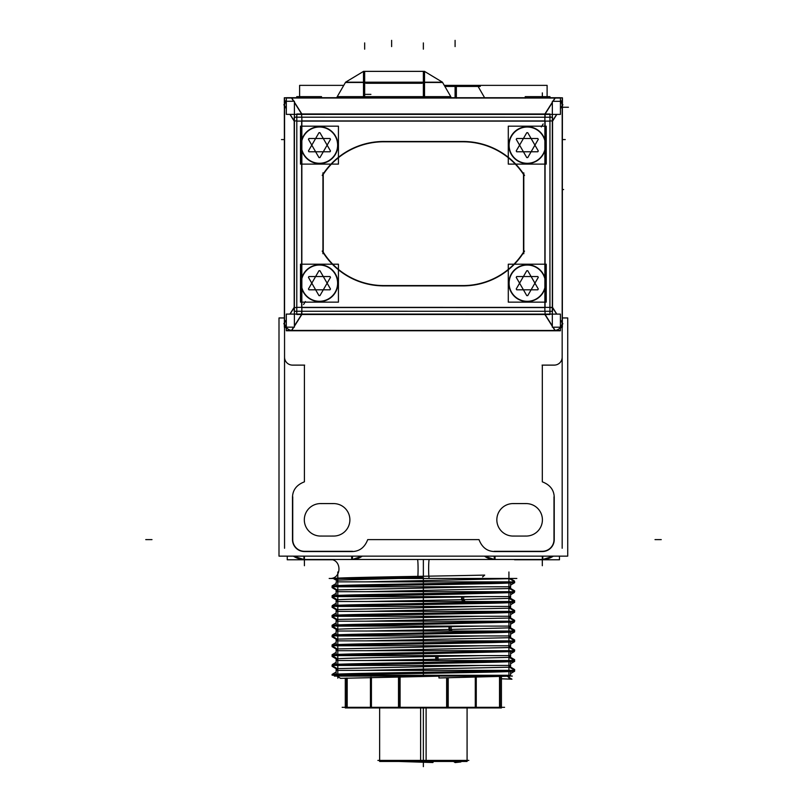 <?xml version="1.0" encoding="UTF-8"?>
<svg xmlns="http://www.w3.org/2000/svg" width="807" height="807" viewBox="0 0 807 807"><rect width="100%" height="100%" fill="white"/><g stroke="black" fill="none" stroke-linecap="round" stroke-linejoin="round"><path stroke-width="1.21" d="M304.41 551.544L351.973 551.544C359.458 551.463 364.703 547.479 367.72 539.621L479.005 539.621C482.021 547.479 487.267 551.463 494.752 551.544L542.314 551.544A11.934 11.934 0 0 0 554.238 539.621L554.238 497.586C554.137 490.101 550.162 484.856 542.314 481.84L542.314 365.117L542.314 481.84C550.162 484.856 554.137 490.101 554.238 497.586L554.238 539.621A11.934 11.934 0 0 1 542.314 551.544L494.752 551.544C487.267 551.463 482.021 547.479 479.005 539.621L367.72 539.621C364.703 547.479 359.458 551.463 351.973 551.544L304.41 551.544A11.934 11.934 0 0 1 292.487 539.621A11.934 11.934 0 0 0 304.41 551.544M304.41 481.84C296.562 484.856 292.588 490.101 292.487 497.586L292.487 539.621L292.487 497.586C292.588 490.101 296.562 484.856 304.41 481.84L304.41 365.117L304.41 481.84M562.166 327.198L562.176 548.266M545.068 314.074L545.068 311.29L545.068 314.074M296.784 312.027A7.929 6.547 -147.8 0 1 296.048 311.27A7.929 6.547 -147.8 0 0 296.784 312.027M294.464 307.538L296.784 307.538L294.464 307.538M301.293 283.156L301.657 279.535A18.168 18.168 0 0 1 337.619 283.156A18.168 18.168 0 0 1 301.657 286.788A18.168 18.168 0 0 0 337.619 283.156A18.168 18.168 0 0 0 301.657 279.535L301.293 283.156M296.794 120.919L294.484 120.919L296.794 120.919M301.304 145.139L301.667 141.518A18.168 18.168 0 0 1 337.629 145.139A18.168 18.168 0 0 1 301.667 148.76A18.168 18.168 0 0 0 337.629 145.139A18.168 18.168 0 0 0 301.667 141.518L301.304 145.139M509.116 145.159A18.168 18.168 0 0 1 545.078 141.538A18.168 18.168 0 0 0 509.116 145.159A18.168 18.168 0 0 0 545.078 148.791A18.168 18.168 0 0 1 509.116 145.159M545.068 286.808A18.168 18.168 0 0 1 509.106 283.176A18.168 18.168 0 0 1 545.068 279.555A18.168 18.168 0 0 0 509.106 283.176A18.168 18.168 0 0 0 545.068 286.808L545.431 283.176L545.068 286.808M323.234 252.147A71.409 71.409 0 0 0 383.698 285.567L463.016 285.577A71.409 71.409 0 0 0 523.491 252.167L523.501 174.413A72.368 72.368 0 0 0 463.036 141.8L383.718 141.79A72.368 72.368 0 0 0 323.244 174.393L323.234 252.147A71.409 71.409 0 0 0 383.698 285.567L463.016 285.577A71.409 71.409 0 0 0 523.491 252.167L523.501 174.413A72.368 72.368 0 0 0 463.036 141.8L383.718 141.79A72.368 72.368 0 0 0 323.244 174.393L323.234 252.147M545.441 145.159L545.078 148.791L545.441 145.159M552.27 120.949L549.95 120.949L552.27 120.949M549.95 116.45A7.929 6.547 32.2 0 1 550.687 117.217A7.929 6.547 32.2 0 0 549.95 116.45M560.431 100.996L560.431 100.996A7.929 7.929 0 0 1 562.186 106.231M549.496 97.728L549.496 96.638M286.324 100.976L286.324 100.976A7.929 7.929 0 0 0 284.568 106.201M296.068 117.186A7.929 6.547 -32.2 0 1 296.805 116.43A7.929 6.547 -32.2 0 0 296.068 117.186M495.024 559.483A17.421 17.421 0 0 1 484.472 556.134L494.378 559.473M360.517 557.244L359.367 557.839M352.346 559.473L362.242 556.134A17.421 17.421 0 0 1 351.701 559.483M550.667 311.29A7.929 6.547 147.8 0 1 549.93 312.047A7.929 6.547 147.8 0 0 550.667 311.29M423.362 577.469L337.8 578.205L423.362 577.469M439.936 676.084L480.72 675.277L439.936 676.084M337.8 580.092L398.759 578.468L337.8 580.092M366.005 581.857L508.924 578.69L366.005 581.857M337.8 585.569C365.642 584.359 481.083 583.158 508.924 581.948C481.083 583.158 365.642 584.359 337.8 585.569M508.924 583.047C481.083 584.248 365.642 585.448 337.8 586.659C365.642 585.448 481.083 584.248 508.924 583.047M337.8 589.927L480.72 586.76L337.8 589.927M366.005 591.692L508.924 588.525L366.005 591.692M337.8 595.405C365.642 594.194 481.083 592.994 508.924 591.793C481.083 592.994 365.642 594.194 337.8 595.405M464.58 593.972L337.8 596.494L464.58 593.972M337.8 599.762C349.532 598.834 414.647 597.906 462.28 596.978L480.72 596.595L462.28 596.978C414.647 597.906 349.532 598.834 337.8 599.762M462.28 599.702L508.924 598.36L462.28 599.702L462.28 596.978L462.28 599.702L366.005 601.528L462.28 599.702L463.672 601.528L462.28 599.702M508.924 601.629L337.8 605.24L508.924 601.629M508.924 602.718C481.083 603.918 365.642 605.119 337.8 606.329C365.642 605.119 481.083 603.918 508.924 602.718M337.8 609.598L480.72 606.43L337.8 609.598M366.005 611.363L508.924 608.196L366.005 611.363M337.8 615.075C365.642 613.865 481.083 612.664 508.924 611.464C481.083 612.664 365.642 613.865 337.8 615.075M508.924 612.553C481.083 613.754 365.642 614.964 337.8 616.165C365.642 614.964 481.083 613.754 508.924 612.553M337.8 619.433L480.72 616.266L337.8 619.433M366.005 621.198L508.924 618.031L366.005 621.198M337.8 624.911C365.642 623.7 481.083 622.5 508.924 621.299C481.083 622.5 365.642 623.7 337.8 624.911M451.375 623.72L337.8 626L451.375 623.72M337.8 629.268C348.715 628.421 403.581 627.574 449.822 626.726L480.72 626.101L449.822 626.726L450.145 626.101L449.822 626.726C403.581 627.574 348.715 628.421 337.8 629.268M449.822 629.45L508.924 627.866L449.822 629.45L449.822 626.726L449.822 629.45L366.005 631.034L449.822 629.45L450.639 631.034L449.822 629.45M508.924 631.135L337.8 634.746L508.924 631.135M508.924 632.224C481.083 633.424 365.642 634.635 337.8 635.835C365.642 634.635 481.083 633.424 508.924 632.224M337.8 639.104L480.72 635.936L337.8 639.104M366.005 640.869L508.924 637.701L366.005 640.869M337.8 644.581C365.642 643.371 481.083 642.17 508.924 640.97C481.083 642.17 365.642 643.371 337.8 644.581M508.924 642.059C481.083 643.26 365.642 644.47 337.8 645.671C365.642 644.47 481.083 643.26 508.924 642.059M337.8 648.939L480.72 645.771L337.8 648.939M366.005 650.704L508.924 647.537L366.005 650.704M337.8 654.416C365.642 653.206 481.083 652.006 508.924 650.805C481.083 652.006 365.642 653.206 337.8 654.416M437.535 653.458L337.8 655.506L437.535 653.458M337.8 658.774C347.867 658.008 393.402 657.241 436.748 656.474L480.72 655.607L436.748 656.474L436.97 655.607L436.748 656.474C393.402 657.241 347.867 658.008 337.8 658.774M436.748 659.198L508.924 657.372L436.748 659.198L436.748 656.474L436.748 659.198L366.005 660.54L436.748 659.198L437.091 660.54L436.748 659.198M508.924 660.64L337.8 664.252L508.924 660.64M508.924 661.73C481.083 662.93 365.642 664.141 337.8 665.341C365.642 664.141 481.083 662.93 508.924 661.73M337.8 668.61L480.72 665.442L337.8 668.61M366.005 670.375L508.924 667.207L366.005 670.375M337.8 674.087C365.642 672.887 481.083 671.676 508.924 670.476C481.083 671.676 365.642 672.887 337.8 674.087M508.924 671.565C481.083 672.766 365.642 673.976 337.8 675.177C365.642 673.976 481.083 672.766 508.924 671.565M499.674 707.315L499.674 676.619L499.674 707.315M347.04 707.315L347.04 678.082L347.04 707.315M370.948 707.315L370.948 677.436L370.948 707.315M399.455 707.315L399.455 676.871L399.455 707.315M447.26 707.315L447.26 677.819L447.26 707.315M475.777 707.315L475.777 677.255L475.777 707.315M299.649 559.483L547.065 559.483M303.936 551.302L352.447 551.302M303.936 556.134L303.936 559.483L293.375 556.134A19.862 19.862 0 0 0 305.036 559.473M352.447 556.134L352.447 559.483L362.242 556.134M562.358 317.948L567.724 317.948L567.724 556.134L279 556.134L279 317.948L284.357 317.948M287.242 330.426L559.473 330.456M284.548 322.245A7.929 7.929 0 0 0 292.729 330.426M284.548 548.266L284.548 327.168M284.548 101.279L284.548 98.414M284.568 101.621L284.548 326.825M565.253 139.581L562.378 139.581M284.367 139.581L281.472 139.581M562.176 101.309L562.176 98.414M562.166 326.855L562.186 101.652M553.985 330.456A7.929 7.929 0 0 0 562.166 322.275M286.303 314.084L286.303 330.749L560.411 330.779L560.411 314.105L286.303 314.084M549.93 307.396L296.784 307.366M552.331 311.29L296.784 311.27L296.805 117.186L549.95 117.217L549.93 314.508L296.784 314.488L296.784 311.27L294.394 311.27M301.848 309.575L301.828 314.074M291.549 330.779L293.829 327.168M294.384 326.29L302.06 314.115M286.303 328.207A7.929 6.547 -147.8 0 1 285.385 327.168M283.852 323.688L286.303 319.804M289.915 314.084L294.131 307.386M294.414 101.279L284.377 101.279L284.357 327.168L294.384 327.168L294.414 101.279M301.838 311.27L301.858 117.186L294.404 117.186M301.172 143.989A18.329 18.329 0 0 0 319.461 163.468A18.329 18.329 0 0 0 337.76 143.989M337.76 146.289A18.329 18.329 0 0 0 319.461 126.81A18.329 18.329 0 0 0 301.172 146.289M508.995 144.009A18.329 18.329 0 0 0 527.284 163.488A18.329 18.329 0 0 0 545.572 144.009M544.886 117.217L544.876 311.29M296.805 117.186L296.805 113.969L549.95 113.999L549.95 117.217L552.341 117.217M545.562 284.326A18.329 18.329 0 0 0 527.274 264.847A18.329 18.329 0 0 0 508.975 284.326M508.975 282.026A18.329 18.329 0 0 0 527.264 301.505A18.329 18.329 0 0 0 545.562 282.026M301.162 282.006A18.329 18.329 0 0 0 319.451 301.485A18.329 18.329 0 0 0 337.74 282.006M337.74 284.306A18.329 18.329 0 0 0 319.451 264.827A18.329 18.329 0 0 0 301.162 284.306M545.572 146.309A18.329 18.329 0 0 0 527.284 126.83A18.329 18.329 0 0 0 508.995 146.309M544.886 118.911L544.907 114.402M555.186 97.697L552.906 101.309M552.351 102.196L544.675 114.362M560.431 100.27A7.929 6.547 32.2 0 1 561.349 101.309M562.883 104.789L560.431 108.683M556.82 114.392L552.603 121.09M552.321 327.198L562.358 327.198L562.378 101.309L552.351 101.309L552.321 327.198M560.431 97.808L562.439 97.808L562.439 103.215M562.378 110.226L562.439 105.485M559.493 98.05L287.262 98.02M525.7 96.638L525.7 97.728M562.378 115.593L562.378 109.863M562.388 134.184L562.398 115.179M297.228 96.638L297.228 97.697M321.025 97.708L321.025 96.638M296.754 97.697L296.754 96.638L321.499 96.638L321.499 97.708M296.754 96.739L321.499 96.739M286.324 97.778L284.316 97.778L284.316 103.195M284.377 110.206L284.316 105.455M560.431 114.402L560.431 97.728L286.324 97.697L286.324 114.372L560.431 114.402M296.794 121.09L549.95 121.111M302.08 114.342L294.414 102.166M293.849 101.279L291.579 97.667M294.152 121.07L289.935 114.372M286.324 108.652L283.872 104.769M286.324 100.239A7.929 6.547 147.8 0 0 285.406 101.279M284.316 115.572L284.377 109.833M284.377 115.149L284.346 132.459M284.336 115.32L284.367 134.184M514.553 559.786L559.473 559.786L559.473 556.134M332.171 559.786L287.242 559.786L287.242 556.134M304.784 551.292A11.681 11.681 0 0 1 292.739 539.247M292.729 496.749L292.729 540.044M292.729 365.107A7.929 7.929 0 0 1 284.558 356.936M292.245 365.117L304.653 365.117M541.689 559.473A19.862 19.862 0 0 0 553.35 556.134L546.329 559.069M541.941 551.292A11.681 11.681 0 0 0 553.985 539.247M553.985 540.044L553.995 496.749M542.072 365.117L554.48 365.117M553.995 365.107A7.929 7.929 0 0 0 562.166 356.936M494.277 551.302L542.788 551.302M494.277 556.134L494.277 559.483L484.472 556.134L487.559 557.93L494.277 559.473M542.707 559.473L543.706 559.433M542.788 556.134L542.788 559.483L553.35 556.134M495.014 556.134L495.074 559.473M351.711 556.134L351.65 559.473M514.099 536.03A16.241 16.241 0 0 1 496.84 519.819A16.241 16.241 0 0 1 514.099 503.618M526.426 503.578L512.818 503.578M525.145 503.618A16.241 16.241 0 0 1 542.405 519.819A16.241 16.241 0 0 1 525.145 536.03M512.818 536.06L526.426 536.06M333.906 503.578L320.298 503.578M332.625 503.618A16.241 16.241 0 0 1 349.885 519.819A16.241 16.241 0 0 1 332.625 536.03M320.298 536.06L333.906 536.06M321.579 536.03A16.241 16.241 0 0 1 304.32 519.819A16.241 16.241 0 0 1 321.579 503.618M547.106 96.638L547.106 85.371L444.274 85.371M299.619 96.638L299.619 85.371L343.752 85.371M480.286 86.44L444.889 86.44M477.915 86.137L484.603 97.718M478.077 86.44L454.371 86.208M444.748 86.208L456.358 86.208L456.358 98.172M450.79 96.658L421.637 96.658M363.493 97.708L363.493 96.658L424.532 96.658L424.532 97.718M366.388 96.658L337.235 96.658M365.864 82.183L345.598 82.183L363.493 71.399L345.598 82.183L337.023 97.032L450.841 96.749L442.599 82.475L423.362 82.475L423.362 97.718L423.362 96.749L364.663 96.749L364.663 97.708L364.663 96.749L363.493 96.749M450.841 96.749L442.428 82.183L422.162 82.183M363.493 97.032L363.493 82.183L424.532 82.183L424.532 97.032M366.398 97.032L421.627 97.032M363.493 83.282L363.493 71.369L424.532 71.369L424.532 83.282M422.122 83.282L365.904 83.282M525.226 98.151L525.226 96.638L549.971 96.638L549.971 98.151M525.226 96.739L549.971 96.739M544.654 314.135L552.321 326.31M552.886 327.198L555.155 330.809M552.583 307.417L556.8 314.105M560.411 319.824L562.862 323.708M560.411 328.237A7.929 6.547 -32.2 0 0 561.329 327.198M546.853 307.396L552.281 307.406M382.115 285.88L464.61 285.88M385.151 285.86A71.722 71.722 0 0 1 322.215 251.078M322.941 172.839L322.931 253.701M322.215 175.432A72.67 72.67 0 0 1 385.151 141.497M464.62 141.497L382.125 141.487M461.594 141.507A72.67 72.67 0 0 1 524.53 175.452M523.793 253.721L523.804 172.859M524.51 251.088A71.722 71.722 0 0 1 461.574 285.87M417.522 578.448A9.492 0.595 90 0 0 418.076 568.975A9.492 0.595 90 0 0 417.522 559.503M417.481 559.483A9.492 0.595 90 0 0 417.451 559.503L516.369 559.503M330.366 578.448L429.274 578.448A9.492 0.595 90 0 1 429.233 578.468L516.843 578.468M508.924 571.992L508.924 678.132M438.958 676.004L438.958 677.971L509.167 676.165L509.167 675.277M512.354 676.084L334.37 676.084M509.479 675.277L509.479 676.387L507.664 676.266M336.136 668.71L336.136 670.355L337.245 670.355L337.245 669.265M513.313 671.293L514.664 670.496L512.586 670.365M333.402 666.38L332.06 666.289L337.346 669.417M509.479 665.452L510.589 665.452L510.589 667.107M509.378 666.39L514.664 669.528L513.313 669.437M334.138 665.452L332.06 665.321L333.402 664.524M337.477 659.44L337.245 660.54L336.136 660.519L336.136 665.351M337.477 659.591L332.06 656.454L333.715 656.565M513.313 661.458L514.664 660.661L512.586 660.529M509.479 655.617L510.589 655.617L510.589 657.271M336.136 658.875L336.136 660.519L510.589 660.54M509.177 656.545L514.664 659.692L512.929 659.581M334.138 655.617L332.06 655.486L333.402 654.689M509.479 655.607L509.177 656.696M513.313 651.622L514.664 650.825L512.586 650.694M333.402 646.71L332.06 646.619L337.346 649.746M509.479 645.782L510.589 645.782L510.589 647.436M336.136 649.03L336.136 655.516M337.245 648.979L337.245 650.704L510.589 650.704M509.378 646.72L514.664 649.857L513.313 649.766M334.138 645.782L332.06 645.65L333.402 644.843M509.479 646.881L509.479 647.496M336.136 639.194L336.136 640.849L337.245 640.849L337.245 639.749M513.313 641.787L514.664 640.99L512.586 640.859M333.402 636.874L332.06 636.784L337.346 639.911M509.479 635.946L510.589 635.946L510.589 637.601M509.378 636.884L514.664 640.022L513.313 639.931M334.138 635.946L332.06 635.815L333.402 635.008M337.447 629.934L337.245 631.034L336.136 631.013L336.136 635.845M337.447 630.085L332.06 626.948L333.674 627.049M513.313 631.952L514.664 631.155L512.586 631.024M509.479 626.111L510.589 626.111L510.589 627.765M336.136 629.359L336.136 631.013L510.589 631.034M509.146 627.039L514.664 630.186L512.879 630.065M334.138 626.111L332.06 625.98L333.402 625.173M509.479 626.101L509.146 627.19M513.313 622.116L514.664 621.319L512.586 621.188M333.402 617.204L332.06 617.113L337.346 620.24M509.479 616.276L510.589 616.276L510.589 617.93M336.136 619.524L336.136 626.01M337.245 619.473L337.245 621.198L510.589 621.198M509.378 617.214L514.664 620.351L513.313 620.26M334.138 616.266L332.06 616.144L333.402 615.337M509.479 617.375L509.479 617.991M336.136 609.688L336.136 611.343L337.245 611.343L337.245 610.243M513.313 612.281L514.664 611.484L512.586 611.353M333.402 607.368L332.06 607.278L337.346 610.405M509.479 606.44L510.589 606.44L510.589 608.095M509.378 607.378L514.664 610.516L513.313 610.425M334.138 606.43L332.06 606.299L333.402 605.502M337.417 600.428L337.245 601.528L336.136 601.508L336.136 606.339M337.417 600.579L332.06 597.442L333.634 597.543M513.313 602.446L514.664 601.649L512.586 601.518M509.479 596.605L510.589 596.605L510.589 598.259M336.136 599.853L336.136 601.508L510.589 601.528M509.116 597.523L514.664 600.68L512.838 600.559M334.138 596.595L332.06 596.464L333.402 595.667M509.479 596.595L509.116 597.674M513.313 592.61L514.664 591.813L512.586 591.682M333.402 587.698L332.06 587.607L337.346 590.734M509.479 586.77L510.589 586.77L510.589 588.424M336.136 590.018L336.136 596.504M337.245 589.967L337.245 591.692L510.589 591.692M509.378 587.708L514.664 590.845L513.313 590.754M334.138 586.76L332.06 586.628L333.402 585.832M509.479 587.869L509.479 588.474M337.245 580.051L337.245 580.737M513.313 582.775L514.664 581.978L512.586 581.847M337.245 580.838L333.241 578.468M510.185 578.468L514.432 580.99L513.313 580.919M329.77 578.468L429.233 578.468A9.492 0.595 90 0 1 428.638 569.268A9.492 0.595 90 0 1 429.203 559.503A9.492 0.595 90 0 1 429.274 559.503L329.77 559.483C342.017 558.888 342.017 579.053 329.77 578.468L329.175 578.448M330.366 559.503L329.175 559.503M337.8 572.002L337.8 678.132M506.826 676.064L511.961 679.201L501.429 678.798M335.732 675.368L332.08 675.156L333.432 674.349M337.447 580.172L334.38 578.347C346.828 577.267 437.172 576.188 484.694 575.098L482.586 576.924M336.136 583.511L332.06 585.922C348.16 584.52 498.565 583.118 514.664 581.716L509.378 578.579M510.589 581.857L336.136 581.857L336.136 586.669M510.589 581.948L510.589 586.76L336.136 586.76M337.346 590.028L332.06 586.891C348.16 585.489 498.565 584.086 514.664 582.684L510.589 585.105M336.136 593.347L332.06 595.758C348.16 594.356 498.565 592.953 514.664 591.551L509.378 588.414M510.589 591.783L510.589 596.595L336.136 596.595M337.518 599.843L332.242 596.716C343.863 595.768 415.01 594.83 466.113 593.881M463.894 593.922L514.281 592.55L510.589 594.749M461.594 599.823L461.594 596.898M509.116 598.34L509.116 596.595M463.894 602.789L514.281 601.417L509.015 598.28M462.946 601.528L461.594 599.722M510.589 601.619L510.589 606.43L336.136 606.43M337.346 609.699L332.06 606.561C348.16 605.159 498.565 603.757 514.664 602.355L510.589 604.776M337.245 611.363L337.245 609.638M509.479 608.155L509.479 606.43M336.136 613.017L332.06 615.428C348.16 614.026 498.565 612.624 514.664 611.222L509.378 608.095M510.589 611.363L336.136 611.363L336.136 616.175M510.589 611.454L510.589 616.266L336.136 616.266M337.346 619.534L332.06 616.397C348.16 614.995 498.565 613.592 514.664 612.19L510.589 614.611M336.136 622.853L332.06 625.264C348.16 623.861 498.565 622.459 514.664 621.057L509.378 617.93M510.589 621.289L510.589 626.101L336.136 626.101M337.548 629.349L332.272 626.222C343.207 625.354 403.066 624.497 452.858 623.629M451.184 626.706L451.517 626.101M448.964 626.746L449.287 626.101M450.498 623.67L514.311 622.056L510.589 624.265M448.964 629.561L448.964 626.646M509.146 627.846L509.146 626.101M450.498 632.537L514.311 630.923L509.046 627.785M449.751 631.034L448.964 629.47M510.589 631.124L510.589 635.936L336.136 635.936M337.346 639.205L332.06 636.077C348.16 634.665 498.565 633.263 514.664 631.861L510.589 634.282M337.245 640.869L337.245 639.144M509.479 637.661L509.479 635.936M336.136 642.523L332.06 644.934C348.16 643.532 498.565 642.13 514.664 640.728L509.378 637.601M510.589 640.869L336.136 640.869L336.136 645.681M510.589 640.96L510.589 645.771L336.136 645.771M337.346 649.04L332.06 645.913C348.16 644.511 498.565 643.098 514.664 641.696L510.589 644.117M336.136 652.359L332.06 654.77C348.16 653.367 498.565 651.965 514.664 650.563L509.378 647.436M510.589 650.795L510.589 655.607L336.136 655.607M337.578 658.855L332.313 655.728C342.491 654.941 392.121 654.164 438.907 653.377M438.03 656.454L438.272 655.607M435.73 656.495L435.941 655.607M436.466 653.418L514.341 651.562L510.589 653.791M435.73 659.309L435.73 656.394M509.177 657.352L509.177 655.607M436.466 662.285L514.341 660.419L509.076 657.291M436.042 660.54L435.73 659.218M510.589 660.63L510.589 665.442L336.136 665.442M337.346 668.71L332.06 665.583C348.16 664.181 498.565 662.779 514.664 661.367L510.589 663.788M337.245 670.375L337.245 668.65M509.479 667.167L509.479 665.442M336.136 672.029L332.06 674.44C348.16 673.038 498.565 671.636 514.664 670.234L509.378 667.107M510.589 670.375L336.136 670.375L336.136 675.187M510.589 670.466L510.589 675.277L336.136 675.277M510.589 673.613L514.634 671.212C499.432 672.544 361.728 673.885 335.49 675.217L340.574 678.344L438.958 676.165M336.136 662.315L332.313 664.595C342.491 663.808 392.121 663.021 438.907 662.244M438.423 660.54L438.03 659.168M337.477 660.54L337.477 658.794M438.03 659.269L438.03 656.353M336.136 632.789L332.272 635.089C343.207 634.221 403.066 633.364 452.858 632.496M452.061 631.034L451.184 629.43M337.447 631.034L337.447 629.289M451.184 629.521L451.184 626.605M336.136 603.273L332.242 605.583C343.863 604.635 415.01 603.697 466.113 602.748M465.145 601.528L463.682 599.682M337.417 601.528L337.417 599.793M463.682 599.772L463.682 596.857M501.429 676.559L501.429 707.941L501.429 676.559L501.429 707.941L501.429 676.559L501.429 707.941L501.429 676.559L501.429 707.941L500.158 707.941L500.158 676.599M499.533 707.941L499.533 676.619M347.192 707.941L347.192 678.072M346.566 678.092L346.566 707.941L345.295 707.941L345.295 678.142L345.295 707.315M371.422 677.426L371.422 707.941L346.566 707.941M400.09 707.941L400.09 676.861M398.507 676.891L398.507 707.941L370.453 707.941L370.453 677.446M448.218 677.799L448.218 707.941L398.507 707.941M448.218 707.941L476.261 707.941L476.261 677.244M446.634 707.941L446.634 677.83M475.293 677.265L475.293 707.941L500.158 707.941M342.158 707.315L504.567 707.315M426.106 707.941L426.106 761.465L379.643 761.465L379.643 707.941M420.618 707.941L420.618 761.465L467.082 761.465L467.082 707.941M468.837 760.406L377.888 760.406M433.843 760.638L432.925 762.534L398.89 761.465M453.524 761.465L455.148 762.575L460.878 761.969L460.01 761.465M545.643 284.326A18.42 18.42 0 0 0 527.253 264.757A18.42 18.42 0 0 0 508.874 284.326M508.874 282.016A18.42 18.42 0 0 0 527.253 301.586A18.42 18.42 0 0 0 545.643 282.016M508.289 264.202L508.289 302.141L546.228 302.141L546.228 264.202L508.289 264.202M516.722 276.529L537.795 276.529L516.722 276.529M516.5 277.8A0.797 0.797 0 0 1 517.226 276.539M516.5 288.543A0.797 0.797 0 0 0 517.226 289.804M516.722 289.814L537.795 289.814L516.722 289.814M526.769 295.614L516.238 277.366L526.769 295.614M526.769 270.728L516.238 288.977L526.769 270.728M527.99 271.172A0.797 0.797 0 0 0 526.527 271.172M538.279 288.977L527.748 270.728L538.279 288.977M537.291 289.804A0.797 0.797 0 0 0 538.017 288.543M538.279 277.366L527.748 295.614L538.279 277.366M537.291 276.539A0.797 0.797 0 0 1 538.017 277.8M527.99 295.17A0.797 0.797 0 0 1 526.527 295.17M337.851 284.326A18.42 18.42 0 0 0 319.461 264.757A18.42 18.42 0 0 0 301.082 284.326M301.082 282.016A18.42 18.42 0 0 0 319.461 301.586A18.42 18.42 0 0 0 337.851 282.016M300.486 264.202L300.486 302.141L338.436 302.141L338.436 264.202L300.486 264.202M308.93 276.529L329.992 276.529L308.93 276.529M308.708 277.8A0.797 0.797 0 0 1 309.434 276.539M308.708 288.543A0.797 0.797 0 0 0 309.434 289.804M308.93 289.814L329.992 289.814L308.93 289.814M318.977 295.614L308.445 277.366L318.977 295.614M318.977 270.728L308.445 288.977L318.977 270.728M320.197 271.172A0.797 0.797 0 0 0 318.735 271.172M330.477 288.977L319.945 270.728L330.477 288.977M329.498 289.804A0.797 0.797 0 0 0 330.224 288.543M330.477 277.366L319.945 295.614L330.477 277.366M329.498 276.539A0.797 0.797 0 0 1 330.224 277.8M320.197 295.17A0.797 0.797 0 0 1 318.735 295.17M545.643 146.299A18.42 18.42 0 0 0 527.253 126.719A18.42 18.42 0 0 0 508.874 146.299M508.874 143.989A18.42 18.42 0 0 0 527.253 163.559A18.42 18.42 0 0 0 545.643 143.989M508.289 126.164L508.289 164.114L546.228 164.114L546.228 126.164L508.289 126.164M516.722 138.501L537.795 138.501L516.722 138.501M516.5 139.772A0.797 0.797 0 0 1 517.226 138.511M516.5 150.505A0.797 0.797 0 0 0 517.226 151.777M516.722 151.787L537.795 151.787L516.722 151.787M526.769 157.587L516.238 139.339L526.769 157.587M526.769 132.701L516.238 150.939L526.769 132.701M527.99 133.135A0.797 0.797 0 0 0 526.527 133.135M538.279 150.939L527.748 132.701L538.279 150.939M537.291 151.777A0.797 0.797 0 0 0 538.017 150.505M538.279 139.339L527.748 157.587L538.279 139.339M537.291 138.511A0.797 0.797 0 0 1 538.017 139.772M527.99 157.143A0.797 0.797 0 0 1 526.527 157.143M337.851 146.299A18.42 18.42 0 0 0 319.461 126.719A18.42 18.42 0 0 0 301.082 146.299M301.082 143.989A18.42 18.42 0 0 0 319.461 163.559A18.42 18.42 0 0 0 337.851 143.989M300.486 126.164L300.486 164.114L338.436 164.114L338.436 126.164L300.486 126.164M308.93 138.501L329.992 138.501L308.93 138.501M308.708 139.772A0.797 0.797 0 0 1 309.434 138.511M308.708 150.505A0.797 0.797 0 0 0 309.434 151.777M308.93 151.787L329.992 151.787L308.93 151.787M318.977 157.587L308.445 139.339L318.977 157.587M318.977 132.701L308.445 150.939L318.977 132.701M320.197 133.135A0.797 0.797 0 0 0 318.735 133.135M330.477 150.939L319.945 132.701L330.477 150.939M329.498 151.777A0.797 0.797 0 0 0 330.224 150.505M330.477 139.339L319.945 157.587L330.477 139.339M329.498 138.511A0.797 0.797 0 0 1 330.224 139.772M320.197 157.143A0.797 0.797 0 0 1 318.735 157.143M304.41 556.134L304.41 565.727L304.41 556.134M301.647 314.407L545.068 314.427L552.321 325.947L545.068 314.427L301.647 314.407L294.384 325.917L301.647 314.407M301.647 307.538L545.068 307.558L545.068 287.867L545.068 307.558L301.647 307.538L301.657 287.857L301.647 307.538M301.647 311.27L301.647 314.044M294.414 121.242L290.086 114.372L294.212 120.919L294.192 307.538L290.066 314.084L294.394 307.215M286.303 320.046L283.893 323.879M293.597 327.168L291.579 330.376L293.597 327.168M301.667 149.88L301.657 278.486L301.667 149.88M301.667 120.919L301.667 140.408L301.667 120.919L545.088 120.949L301.667 120.919M545.068 278.476L545.078 149.789L545.068 278.476M545.078 140.499L545.088 120.949L545.078 140.499M552.321 307.235L556.648 314.105L552.523 307.558L552.543 120.949L556.669 114.392L552.341 121.262M545.088 117.217L545.088 114.433M560.431 108.431L562.842 104.597M545.088 114.08L552.351 102.56L545.088 114.08L301.667 114.049L294.414 102.529L301.667 114.049L545.088 114.08M553.138 101.309L555.155 98.101L553.138 101.309M301.667 114.402L301.667 117.186M286.324 108.4L283.913 104.567M293.617 101.279L291.599 98.071L293.617 101.279M542.314 556.134L542.314 565.727L542.314 556.134M494.752 556.134L494.752 559.483L494.752 556.134M351.963 556.134L351.973 559.483L351.963 556.134M455.087 86.44L455.087 97.718L455.087 86.44M363.493 82.475L364.663 82.475L364.663 96.749L364.663 82.475L423.362 82.475L423.362 96.749M364.663 82.879L364.663 71.369L364.663 82.475L423.362 82.475L423.362 71.369L423.362 82.475M560.411 320.076L562.822 323.91M553.118 327.198L555.135 330.406L553.118 327.198M549.93 307.558L552.25 307.558M423.362 576.248L423.362 559.503M423.362 707.941L423.362 760.406M549.93 314.427L296.784 314.407M303.553 304.521L305.429 301.546M294.192 311.27L294.212 117.186M552.543 117.217L552.523 311.29M543.182 123.955L541.305 126.931M562.439 107.25L568.431 107.25M296.805 114.049L549.95 114.08M661.256 539.621L655.012 539.621L661.256 539.621M563.649 189.544L562.368 189.544M145.744 539.621L151.988 539.621M542.344 96.638L542.344 92.886M455.087 46.594L455.087 40.35M391.637 46.594L391.637 40.35M364.663 94.369L370.907 94.369M364.663 96.658L364.663 97.708M364.663 49.156L364.663 42.912M364.663 97.032L364.663 82.183M423.362 49.156L423.362 42.912M423.362 665.452L423.362 675.277M423.362 655.617L423.362 665.442M423.362 645.782L423.362 655.607M423.362 635.946L423.362 645.771M423.362 626.111L423.362 635.936M423.362 616.276L423.362 626.101M423.362 606.44L423.362 616.266M423.362 596.605L423.362 606.43M423.362 586.77L423.362 596.595M423.362 578.367L423.362 586.76M423.362 675.288L423.362 676.185M423.362 761.465L423.362 766.65L423.362 761.465M290.086 114.372L294.212 120.919L294.192 307.538L290.066 314.084M556.648 314.105L552.523 307.558L552.543 120.949L556.669 114.392M337.185 96.749L345.426 82.475L364.663 82.475L364.663 71.369L423.362 71.369M442.428 82.183L424.532 71.399L442.428 82.183M501.429 676.084L501.429 707.315M379.643 707.315L379.643 760.406M467.082 707.315L467.082 760.406M517.539 559.503L516.954 559.483"/></g></svg>
